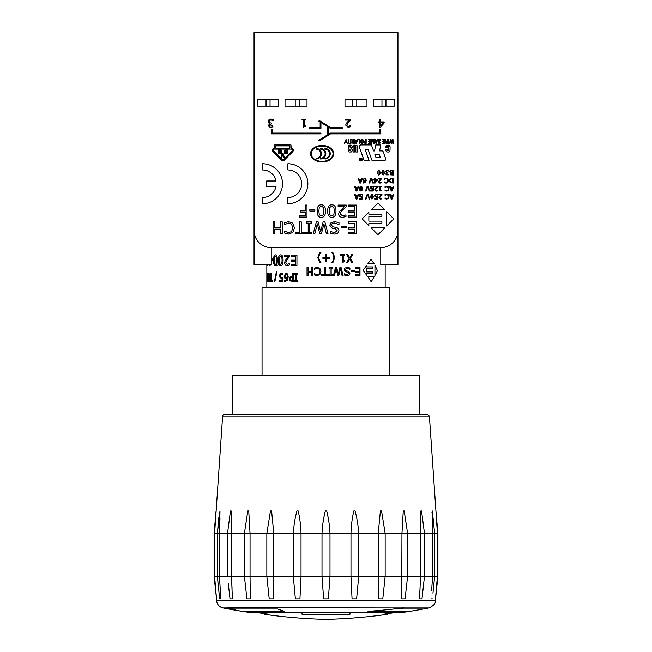 <?xml version="1.0" encoding="UTF-8"?>
<svg xmlns="http://www.w3.org/2000/svg" width="652" height="652" viewBox="0 0 652 652"><rect width="100%" height="100%" fill="white"/><g stroke="black" fill="none" stroke-linecap="round" stroke-linejoin="round"><path stroke-width="0.98" d="M266.839 278.249L266.839 277.304M254.052 230.466L254.052 230.865A7.995 7.995 0 0 0 254.093 231.721A17.188 17.188 0 0 0 271.24 247.654L380.76 247.654A17.188 17.188 0 0 0 397.907 231.721A7.995 7.995 0 0 0 397.948 230.865L397.948 264.842L380.76 264.842L380.76 247.654L271.24 247.654L271.24 264.842L254.052 264.842L254.052 32.6L397.948 32.6L397.948 230.466M266.839 264.842L266.839 287.63M269.089 273.384L269.928 281.379L269.928 280.433L270.906 280.433L270.906 273.384L271.305 280.433L272.454 280.433L272.463 281.379L269.553 281.379L268.942 277.809L268.143 281.379L268.803 273.384L269.92 281.379M276.904 271.754L274.875 281.737L274.394 281.737L276.391 271.754L276.896 271.754L274.867 281.737M297.524 273.384L297.524 274.199L296.611 274.199L296.611 280.564L297.524 280.564L297.524 281.379L294.802 281.379L294.802 280.564L295.69 280.564L295.69 274.199L294.802 274.199L294.802 273.384L297.524 273.384L297.524 274.199M271.24 258.983L272.707 258.983L272.715 260.246L271.24 260.246M275.388 254.85L275.38 254.85C276.692 254.818 277.344 256.619 277.336 260.262C277.336 263.921 276.684 265.723 275.388 265.682C274.158 265.69 273.563 263.889 273.612 260.27C273.571 256.595 274.166 254.785 275.38 254.85C276.684 254.818 277.336 256.619 277.336 260.262C277.328 263.921 276.676 265.723 275.38 265.682L275.38 265.682M280.662 254.85L280.67 254.85C282.275 254.818 283.074 256.619 283.058 260.262C283.058 263.921 282.267 265.723 280.67 265.682L280.662 265.682C279.129 265.69 278.388 263.889 278.437 260.27C278.396 256.595 279.137 254.785 280.662 254.85C282.267 254.818 283.066 256.619 283.058 260.262C283.058 263.921 282.259 265.723 280.662 265.682M296.945 255.071L296.945 265.462L291.191 265.462L291.191 264.231L295.747 264.231L295.747 261.387L291.2 261.387L291.191 260.156L295.747 260.156L295.747 256.301L291.2 256.301L291.191 255.071L296.945 255.071L296.945 265.462M322.919 257.556L325.845 257.556L325.845 254.63L326.733 254.63L326.733 257.556L329.659 257.556L329.659 258.42L326.733 258.42L326.733 261.346L325.845 261.346L325.845 258.42L322.919 258.42L322.919 257.556L325.845 257.556M340.662 255.307L340.662 254.492L344.81 254.492L344.81 255.307L343.229 255.307L343.229 260.661L344.81 260.661L344.81 261.395L343.563 261.615L343.042 262.512L342.235 262.512L342.235 255.307L340.662 255.307L340.662 254.492M308.037 267.499L308.037 271.411L311.868 271.411L311.868 267.499L312.903 267.499L312.903 275.494L311.868 275.494L311.868 272.357L308.037 272.357L308.037 275.494L307.027 275.494L307.027 267.499L308.037 267.499L308.037 271.411L311.868 271.411M321.55 274.541L324.403 274.541L324.403 267.499L325.47 267.499L325.47 274.541L328.331 274.541L328.331 275.494L321.55 275.494L321.55 274.541L324.403 274.541M333.433 275.494L335.487 267.499L336.668 267.499L338.315 274.133L339.92 267.499L341.053 267.499L343.091 275.494L342.039 275.494L340.417 268.844L338.804 275.494L337.752 275.494L336.106 268.779L334.46 275.494L333.433 275.494L335.487 267.499M351.33 271.476L351.322 270.507L354.313 270.507L354.313 271.476L351.33 271.476L351.33 270.507M367.842 263.848L370.923 259.309L371.428 259.341L370.931 259.309L367.842 263.848L374.191 263.848L370.923 259.309L371.428 259.341M371.436 281.305L370.89 281.305L367.842 276.807L370.898 281.305L371.444 281.305L370.89 281.305L371.444 281.305L374.191 276.807L367.842 276.807M374.941 275.486L374.941 265.168L377.451 270.751L374.949 275.486L374.949 265.168M372.577 268.705L366.668 268.705L372.577 268.705L372.577 266.929L366.668 266.929L372.577 266.929M366.668 271.941L372.577 271.941L366.668 271.941L366.668 268.705M372.577 273.726L366.668 273.726L372.577 273.726L372.577 271.941M366.668 275.168L363.343 270.751L363.343 269.904L366.668 265.486L363.351 269.904L363.351 270.751L366.668 275.168L366.668 273.726M355.56 268.445L355.56 267.499L359.994 267.499L359.994 275.494L355.56 275.494L355.56 274.541L359.122 274.541L359.113 272.357L355.56 272.357L355.56 271.411L359.122 271.411L359.113 268.445L355.56 268.445L355.56 267.499M347.108 274.712L348.869 273.449L347.785 272.234L345.862 271.827L344.158 269.781L344.949 268.086L347.182 267.353L349.928 267.988L349.928 269.325L347.174 268.274L345.21 269.626L346.212 270.808L347.956 271.159L349.888 273.351C349.774 274.777 348.844 275.535 347.1 275.633L344.468 275.071L344.468 273.824L347.117 274.712L348.869 273.449L347.785 272.234L345.862 271.827L344.166 269.781L344.949 268.086L347.19 267.353M329.064 268.314L329.064 267.499L332.21 267.499L332.21 268.314L331.167 268.314L331.167 274.671L332.202 274.671L332.21 275.494L329.064 275.494L329.064 274.671L330.108 274.671L330.108 268.314L329.064 268.314L329.064 267.499M317.051 267.353L319.847 268.363L320.939 271.485L319.863 274.565L317.043 275.633L314.378 274.932L314.378 273.669L317.116 274.728L319.064 273.921L319.839 271.485L319.032 269.048L317.108 268.274L314.378 269.325L314.378 268.078L317.051 267.353L319.847 268.363L320.939 271.485L319.863 274.565L317.043 275.633M346.562 262.487L349.122 258.534L346.571 254.492L347.72 254.492L349.733 257.776L351.746 254.492L352.789 254.492L350.279 258.485L352.732 262.487L351.64 262.487L349.676 259.235L347.646 262.487L346.562 262.487L349.122 258.534L346.571 254.492M331.566 262.846L333.123 260.686L333.84 257.564L333.123 254.435L331.566 252.275L332.789 252.275L334.778 257.564L332.789 262.846L331.575 262.846L333.123 260.686L333.84 257.564L333.123 254.435L331.575 252.275M321.004 252.275L319.456 254.435L318.73 257.564L319.456 260.686L321.004 262.846L319.782 262.846L317.793 257.564L319.782 252.275L321.004 252.275L319.456 254.435L318.73 257.564L319.456 260.686L321.004 262.846M288.534 256.277L284.37 256.277L284.37 255.071L289.659 255.071L289.667 256.538L287.459 259.04L285.715 262.756L287.222 264.476L289.455 263.571L289.464 265.038L287.206 265.682C285.56 265.608 284.72 264.655 284.688 262.821L285.111 260.743L288.534 256.277L284.378 256.277M270.115 264.842L270.115 265.462L268.502 264.842M267.238 265.494L267.116 264.842M291.525 276.366L292.389 276.366L292.389 273.384L293.27 273.384L293.278 281.379L289.798 280.882L289.048 278.966L289.602 277.198L292.389 276.366M286.049 273.221L287.499 273.938L288.233 276.896L287.499 280.238L284.598 281.411L284.598 280.376L285.421 280.604L287.369 277.931L285.959 278.494L284.72 278.021L284.052 275.975L286.049 273.221L287.491 273.938L288.225 276.896L287.499 280.238L285.299 281.534M281.411 273.221L282.944 273.685L282.944 274.818L281.411 274.142L280.531 274.631L280.221 275.935L280.564 277.084L282.699 277.263L282.699 281.379L279.569 281.379L279.569 280.442L282.006 280.442L282.006 278.314L280.099 277.858L279.537 275.926L280.01 273.995L281.403 273.221L282.935 273.685L282.935 274.818M282.699 277.263L282.699 281.379M267.565 276.366L267.923 273.384L267.931 281.379L267.255 280.882L267.149 278.966L267.727 276.366M299.219 106.154L299.219 99.756M295.217 106.154L295.217 99.756M356.783 106.154L356.783 99.756M352.781 106.154L352.781 99.756M270.042 106.154L270.042 99.756M266.04 106.154L266.04 99.756M385.96 106.154L385.96 99.756M381.958 106.154L381.958 99.756M394.354 106.154L373.368 106.154L373.368 99.756L394.354 99.756L394.354 106.154L394.354 99.756M278.632 106.154L257.646 106.154L257.646 99.756L278.632 99.756L278.632 106.154L278.632 99.756M344.989 99.756L366.97 99.756L366.97 106.154L344.989 106.154L344.989 99.756L344.989 106.154M285.03 99.756L307.01 99.756L307.01 106.154L285.03 106.154L285.03 99.756L285.03 106.154M254.052 146.121L254.052 135.73M397.948 135.73L397.948 146.121M266.831 274.337L266.831 273.384M266.831 281.379L266.831 280.433M267.035 273.384L267.027 281.379M267.727 277.279L267.287 278.934L267.727 277.279L267.727 280.458L267.279 278.934L267.727 280.458M267.931 273.384L267.923 281.379M272.463 280.433L272.454 281.379M271.305 273.384L271.305 280.433M269.928 280.433L270.906 280.433M282.006 278.314L281.411 278.363M279.569 280.442L282.006 280.442M281.411 274.142L280.523 274.631L280.221 275.935L280.556 277.084L281.582 277.459M284.826 275.935L286.032 274.093L284.826 275.935L285.291 277.32L284.826 275.935M286.138 277.605L285.283 277.32L286.147 277.605L287.393 276.66L286.896 274.549L286.032 274.093M287.369 277.931L285.951 278.494M284.647 280.376L285.413 280.604M289.92 278.934L290.287 277.76L289.92 278.934L290.393 280.148L289.92 278.934M291.534 280.458L290.385 280.148L291.534 280.458M292.389 277.279L291.664 277.279L292.389 277.279L292.389 280.458M290.287 277.76L291.656 277.279L290.295 277.76M293.278 273.384L293.27 281.379M276.937 265.462L278.494 264.899M270.107 264.842L270.107 265.462M289.464 263.571L289.455 265.038L287.198 265.682M289.667 255.071L289.659 256.538L287.45 259.04L285.715 262.756L287.222 264.476M351.64 262.487L349.684 259.235M349.733 257.776L351.754 254.492M317.108 268.274L314.451 269.325M314.46 273.669L317.116 274.728M330.108 274.671L330.108 268.314M329.064 275.494L329.064 274.671M331.167 274.671L332.21 274.671M332.21 268.314L331.167 268.314M347.1 275.633L344.468 275.071L344.468 273.824M349.847 269.325L347.174 268.274M359.122 271.411L359.122 268.445M355.56 272.357L355.56 271.411M359.122 274.541L359.122 272.357M355.56 275.494L355.56 274.541M366.668 266.929L366.668 265.486M337.752 275.494L336.114 268.779M342.039 275.494L340.417 268.844M338.315 274.133L339.92 267.499M325.47 267.499L325.47 274.541M311.868 272.357L308.037 272.357L308.037 275.494M312.903 267.499L312.903 275.494M342.235 262.512L342.235 255.307M343.229 260.661L344.81 260.661M344.81 255.307L343.229 255.307M325.845 258.42L322.919 258.42M329.659 258.42L326.733 258.42M326.733 257.556L329.659 257.556M295.747 256.301L291.191 256.301M291.191 260.156L295.747 260.156M295.747 261.387L291.191 261.387M291.191 264.231L295.747 264.231M280.67 256L279.553 257.1L280.662 256L281.819 257.124L282.096 260.262L281.811 263.432L280.662 264.533L279.561 263.441L279.553 257.1L279.561 263.441L280.67 264.533M274.5 257.1L275.38 256L274.5 257.1L274.296 260.27L274.492 257.1M274.492 263.441L274.288 260.27L274.5 263.441L275.388 264.533L274.492 263.441M275.38 256L276.318 257.124L276.538 260.262L276.318 263.432L275.38 264.533M272.715 258.983L272.707 260.246M295.69 274.199L294.802 274.199M294.802 280.564L295.69 280.564M297.524 280.564L297.524 281.379M296.611 274.199L296.611 280.564M268.942 277.809L268.396 281.379M254.492 612.204L269.007 614.282L264.166 614.282C284.68 617.159 305.291 618.862 326 619.4C346.701 618.862 367.312 617.159 387.834 614.282L382.993 614.282L397.508 612.204L387.834 613.63L387.834 614.282M349.985 612.204L349.985 614.282L302.015 614.282L302.015 612.204M403.751 607.754L402.284 607.949A527.957 525.104 90 0 0 403.751 607.754A532.945 470.182 90 0 1 402.854 607.949L428.943 607.949C433.637 605.716 435.772 603.344 435.332 600.826L437.916 576.425M227.401 607.754A532.945 452.39 90 0 0 228.265 607.949A532.945 452.39 90 0 0 232.992 608.984L277.711 608.984A533.491 264.125 90 0 0 284.443 611.332L242.055 611.332A527.957 215.095 -90 0 1 228.004 607.949A527.957 215.095 -90 0 1 227.401 607.754L402.284 607.949A527.957 525.104 90 0 1 367.972 611.332L409.945 611.332A533.491 533.491 0 0 0 428.943 607.949M231.525 576.564L232.373 598.846L230.001 598.846L228.233 583.206M232.047 588.862L231.916 585.61M218.86 517.15L217.36 533.385L219.993 510.907L219.422 533.385L217.36 533.385L217.36 576.368L219.422 576.368L220.857 598.846L219.422 576.368L250.05 576.368L250.262 598.846L246.904 598.846L244.402 576.368L244.402 533.385L247.809 510.907L248.73 510.907L250.05 533.385L227.524 533.385L230.474 510.907L231.126 510.907L231.517 533.385L231.517 576.368M219.528 530.964L219.545 530.5M219.854 522.203L219.968 518.087M217.841 581.339L218.298 585.944M219.039 593.214L219.447 597.077M222.609 416.22L429.391 416.22L427.81 414.737L224.19 414.737A1.589 1.589 0 0 0 222.609 416.22L214.598 533.385L214.076 533.385L214.076 576.368L214.598 576.368L216.513 598.846L214.084 576.425M217.36 533.385L214.598 533.385L214.598 576.368L217.36 576.368L219.634 598.846L220.857 598.846M227.524 576.368L227.524 533.385L219.422 533.385L219.422 576.368M250.05 533.385L250.05 576.368L273.758 576.368L273.31 598.846L269.203 598.846L266.839 576.368L266.839 533.385L270.474 510.907L271.599 510.907L273.758 533.385L250.05 533.385M273.758 533.385L273.758 576.368L301.028 576.368L299.953 598.846L295.372 598.846L293.302 576.368L293.302 533.385C293.759 525.789 294.965 518.299 296.921 510.907L298.176 510.907C299.887 518.299 300.833 525.789 301.028 533.385L273.758 533.385M301.028 533.385L301.028 576.368L329.993 576.368L328.372 598.846L323.628 598.846L322.007 576.368L322.007 533.385C322.332 525.789 323.449 518.291 325.348 510.907L326.652 510.907C328.551 518.291 329.667 525.789 329.993 533.385L301.028 533.385M329.993 533.385L329.993 576.368L358.698 576.368L356.628 598.846L352.047 598.846L350.972 576.368L350.972 533.385C351.167 525.789 352.113 518.299 353.824 510.907L355.079 510.907C357.035 518.299 358.241 525.789 358.698 533.385L329.993 533.385M382.797 598.846L378.69 598.846L378.241 533.385L358.698 533.385L358.698 576.368L385.161 576.368L382.797 598.846L385.161 576.368L407.598 576.368L405.096 598.846L401.738 598.846L401.95 533.385L403.27 510.907L404.191 510.907L407.598 533.385L378.241 533.385L380.401 510.907L381.526 510.907L385.161 533.385L385.161 576.368M407.598 533.385L407.598 576.368L424.476 576.368L421.999 598.846L419.627 598.846L420.483 576.368L420.874 510.907L421.526 510.907L424.476 533.385L407.598 533.385M431.624 590.81L432.578 576.368L432.349 510.907L434.639 533.385L424.476 533.385L424.476 576.368L434.639 576.368L432.961 593.214M431.143 598.846L432.366 598.846M435.487 598.846L437.402 576.368L437.402 533.385L434.639 533.385L434.639 576.368L437.924 576.368L437.924 533.385L437.402 533.385L435.927 510.907L437.916 533.336M431.966 512.064L431.958 512.611M432.17 522.961L432.578 533.385M432.447 578.234L432.26 581.03M432.993 592.912L434.191 580.981M420.442 577.256L420.222 582.106M419.896 590.362L419.627 598.846M422.194 597.24L422.382 595.667M378.323 584.738L378.404 589.457M435.332 600.826L216.668 600.826A7.963 7.963 0 0 0 223.057 607.949L228.004 607.949M223.057 607.949A533.491 533.491 0 0 0 247.736 612.204L404.264 612.204A533.491 533.491 0 0 0 409.945 611.332M389.554 287.63L389.554 375.568L389.554 287.63L262.047 287.63L262.047 375.568M419.538 414.737L419.538 375.568L232.462 375.568L232.462 414.737M366.97 99.756L366.97 106.154M307.01 99.756L307.01 106.154M257.646 106.154L257.646 99.756M373.368 99.756L373.368 106.154M353.091 146.953L353.091 151.998L354.721 151.998L354.721 146.733L355.332 146.227L355.837 146.561L355.837 151.998L357.459 151.998L357.068 145.665L354.435 145.111L353.433 145.779L353.091 146.953M349.179 145.168L351.078 145.111L352.145 146.056L352.365 147.458L350.743 147.458L350.246 146.227L349.684 146.79L352.202 149.699L352.145 150.987L351.249 151.998L349.293 151.998L348.339 151.044L348.176 149.976L349.684 149.976L350.132 150.93L350.743 150.539L348.396 148.191L348.233 146.284L349.179 145.168M359.496 159.512A1.312 1.312 0 0 1 361.477 158.371A1.312 1.312 0 0 1 361.477 160.653A1.312 1.312 0 0 1 359.496 159.512M359.342 159.512A1.475 1.475 0 0 1 361.55 158.24A1.475 1.475 0 0 1 361.55 160.791A1.475 1.475 0 0 1 359.342 159.512M389.114 145.168L390.124 146.79L389.953 151.101L388.894 152.055L386.766 151.94L385.87 150.816L385.87 149.585L387.435 149.585L387.435 150.319A0.562 0.562 0 0 0 387.997 150.922A0.562 0.562 0 0 0 388.559 150.319L388.388 146.398L387.443 146.676L387.443 147.849L385.756 147.849L385.756 146.896L386.766 145.274L389.114 145.168M374.892 154.614L379.236 154.614L380.238 157.295L375.894 157.295L374.892 154.614M364.256 160.889L369.236 160.889L365.324 149.903L366.717 149.903A16596.725 16596.725 0 0 1 368.266 149.903L372.178 160.889L383.808 160.889A1.842 1.842 0 0 0 385.552 158.428L383.148 151.688A1.206 1.206 0 0 0 382.015 150.889L379.562 150.889L380.817 144.948L375.764 144.948L374.517 150.922L373.604 150.922L371.387 144.923L360.849 144.923A1.932 1.932 0 0 0 359.293 146.945L364.256 160.889M360.711 159.585L361.208 160.164L360.491 160.042L360.711 159.585M360.605 159.398L360.189 158.689L360.254 160.131L361.428 160.327L361.428 158.689L360.605 159.398M278.388 153.717L281.191 153.717L281.191 149.993L278.257 149.993L278.257 150.661L280.401 150.661L280.401 151.631L278.551 151.631L278.551 152.291L280.401 152.291L280.401 153.049L278.388 153.049L278.388 153.717M282.683 154.777L283.457 157.067L284.329 157.067L283.074 153.35L282.275 153.35L281.02 157.067L281.908 157.067L282.683 154.777M281.745 160.457A1.557 1.557 0 0 0 283.946 160.457L292.707 151.704A2.078 2.078 0 0 0 291.232 148.151L290.955 144.923L274.736 144.923L274.459 148.151A2.078 2.078 0 0 0 272.992 151.704L281.745 160.457M291.134 149.121A1.117 1.117 0 0 1 292.023 151.019L283.27 159.773A0.595 0.595 0 0 1 282.422 159.773L273.669 151.019A1.117 1.117 0 0 1 274.459 149.121L291.134 149.121M275.739 148.151L275.739 145.885L289.953 145.885L289.953 148.151L275.739 148.151M284.565 150.636A2.282 2.282 0 0 0 284.484 152.984A1.426 1.426 0 0 0 285.731 153.717L287.475 153.717L287.475 149.993L285.763 149.993A1.426 1.426 0 0 0 284.565 150.636M286.171 150.661L286.627 150.661L286.627 153.098L285.869 153.098A0.473 0.473 0 0 1 285.568 152.992A1.434 1.434 0 0 1 285.568 150.775A0.473 0.473 0 0 1 285.869 150.661A125.412 125.412 0 0 1 286.171 150.661M347.402 142.975L349.928 143.375L348.885 142.975L348.885 139.381L348.445 139.381L348.445 142.975L347.402 142.975M359.496 139.781L359.496 143.375L359.937 143.375L359.937 139.381L357.875 139.781L359.496 139.781M362.862 141.5L362.023 143.081L361.151 141.508L361.338 140.082L362.683 140.066L362.862 141.5M361.999 143.481L362.993 142.984L363.319 141.525L363.017 139.772L361.999 139.275L361.029 139.74L360.703 141.443L361.029 143.024L361.999 143.481M365.707 142.975L364.484 142.796L364.484 141.655L365.707 141.468L365.707 142.975M364.126 143.081L366.147 143.375L366.147 139.381L365.707 139.381L365.707 141.068L364.134 141.37L364.126 143.081M372.659 139.862L373.555 143.375L374.338 143.375L374.338 139.381L373.898 139.381L373.898 143.098L372.92 139.381L372.398 139.381L371.42 143.098L371.42 139.381L370.98 139.381L370.98 143.375L371.754 143.375L372.659 139.862M376.774 140.93L376.253 143.081L375.723 140.93L376.774 140.93M375.943 143.375L376.53 143.375L377.655 139.381L376.88 140.53L375.617 140.53L375.316 139.381L374.818 139.381L375.943 143.375M382.3 143.375L384.281 143.375L384.281 139.381L382.284 139.381L383.841 139.781L383.841 141.256L382.398 141.256L383.841 141.655L383.841 142.975L382.3 143.375M385.577 142.266L387.035 141.533L387.035 142.975L385.577 142.266M385.568 139.87L384.941 139.381L385.902 141.354L385.12 142.315L385.397 143.098L387.475 143.375L387.475 139.381L387.035 139.381L387.035 141.134L385.78 140.938L385.568 139.87M392.667 139.976L393.286 143.375L393.775 143.375L392.944 139.381L392.398 139.381L391.689 142.739L391.021 139.381L390.475 139.381L389.521 143.375L390.01 143.375L390.752 139.976L391.396 143.375L391.942 143.375L392.667 139.976M305.902 119.992L305.902 119.169L302.006 119.169L302.006 119.992L303.424 119.992L303.424 127.189L305.902 126.08L305.902 125.347L304.451 125.347L304.451 119.992L305.902 119.992M386.139 170.579L385.682 171.663L386.726 172.861L385.78 173.986L386.253 174.866L388.706 174.842L388.706 174.165L386.717 174.434L386.432 173.913L387.736 172.576L386.644 172.405L386.334 171.712L387.435 170.694L388.845 171.117L388.845 170.441L386.139 170.579M371.673 178.232L370.825 178.232L369.073 183.033L369.725 183.033L371.232 178.803L372.748 183.033L373.425 183.033L371.673 178.232M375.153 180.099L377.011 180.099L375.153 182.267L375.153 180.099M374.533 178.232L374.533 179.585L373.824 179.585L373.824 180.099L374.533 180.099L374.533 183.033L375.128 183.033L377.451 180.327L377.451 179.585L375.153 179.585L375.153 178.232L374.533 178.232M386.098 178.143L384.468 178.583L384.468 179.324L386.131 178.697L387.296 179.161L387.785 180.628L387.312 182.087L386.139 182.568L384.468 181.932L384.468 182.69L386.09 183.114L387.793 182.47L388.445 180.628L387.785 178.754L386.098 178.143M389.872 180.637L390.589 179.104L392.618 178.787L392.618 182.478L390.654 182.193L389.872 180.637M392.048 178.232L390.246 178.615L389.203 180.628L390.246 182.65L393.254 183.033L393.254 178.232L392.048 178.232M355.78 188.11L357.467 188.11L356.62 190.465L355.78 188.11M355.576 187.556L355.112 186.219L354.427 186.219L356.179 191.02L357.035 191.02L358.779 186.219L358.135 186.219L357.663 187.556L355.576 187.556M368.054 186.219L367.198 186.219L365.454 191.02L366.106 191.02L367.614 186.798L369.122 191.02L369.798 191.02L368.054 186.219M377.752 186.904L377.752 186.219L374.501 186.219L374.501 186.782L377.084 186.782L374.704 189.805L376.285 191.126L377.638 190.824L377.638 190.148L376.294 190.563L375.365 189.773L377.752 186.904M386.669 186.138L385.039 186.57L385.039 187.32L386.701 186.692L387.867 187.157L388.356 188.615L387.883 190.082L386.709 190.563L385.039 189.928L385.039 190.686L386.669 191.109L388.372 190.465L389.016 188.615L388.364 186.741L386.669 186.138M390.817 188.11L392.504 188.11L391.665 190.465L390.817 188.11M390.621 187.556L390.149 186.219L389.472 186.219L391.216 191.02L392.072 191.02L393.816 186.219L393.172 186.219L392.708 187.556L390.621 187.556M355.78 196.097L357.467 196.097L356.62 198.452L355.78 196.097M355.576 195.543L355.112 194.214L354.427 194.214L356.179 199.015L357.035 199.015L358.779 194.214L358.135 194.214L357.663 195.543L355.576 195.543M368.054 194.214L367.198 194.214L365.454 199.015L366.106 199.015L367.614 194.785L369.122 199.015L369.798 199.015L368.054 194.214M371.159 195.152L371.974 194.646L372.789 195.16L372.789 198.078L371.974 198.583L371.167 198.078L371.159 195.152M373.637 196.611L371.974 194.109L370.32 196.619L371.974 199.113L373.637 196.611M381.95 194.891L381.95 194.214L378.698 194.214L378.698 194.769L381.281 194.769L378.902 197.792L380.475 199.113L381.827 198.819L381.827 198.135L380.491 198.558L379.554 197.76L381.95 194.891M305.397 212.259L305.397 215.641L299.341 215.641L299.341 217.059L306.994 217.059L306.994 205.07L305.397 205.07L305.397 210.84L300.189 210.84L300.189 212.259L305.397 212.259M346.261 206.757L346.261 205.07L338.135 205.07L338.135 206.456L344.598 206.456L339.333 211.615L338.641 214.011C338.722 216.122 340.042 217.222 342.593 217.312L345.967 216.57L345.967 214.875L342.618 215.926L340.279 213.938C340.148 212.821 341.045 211.395 342.968 209.651L346.261 206.757M274.671 227.727L274.671 221.859L273.074 221.859L273.074 233.848L274.671 233.848L274.671 229.145L280.645 229.145L280.645 233.848L282.243 233.848L282.243 221.859L280.645 221.859L280.645 227.727L274.671 227.727M299.651 221.859L299.651 232.43L295.364 232.43L295.364 233.848L305.535 233.848L305.535 232.43L301.248 232.43L301.248 221.859L299.651 221.859M318.135 221.859L316.334 221.859L313.221 233.848L314.777 233.848L317.288 223.783L319.79 233.848L321.403 233.848L323.889 223.88L326.407 233.848L328.046 233.848L324.867 221.859L323.115 221.859L320.654 231.81L318.135 221.859M346.318 227.825L346.318 226.366L341.298 226.366L341.298 227.825L346.318 227.825M272.438 129.145L271.639 129.145L271.639 133.888L320.939 133.888L320.939 133.089L272.438 133.089L272.438 129.145M324.957 158.281L324.957 158.998A5.273 5.273 0 0 0 330.238 153.725A5.273 5.273 0 0 0 324.957 148.444L324.957 149.169A4.556 4.556 0 0 1 329.513 153.725A4.556 4.556 0 0 1 324.957 158.281M378.51 203.603A0.831 0.831 0 0 0 377.443 203.579L371.135 209.879L384.794 209.879L378.51 203.603M393.205 219.463A0.831 0.831 0 0 0 393.205 218.29L386.628 211.713L386.628 226.032L393.205 219.463M287.874 197.515L287.874 203.726A19.984 19.984 0 0 0 307.866 183.734A19.984 19.984 0 0 0 287.874 163.75L287.874 169.952A13.782 13.782 0 0 1 301.656 183.734A13.782 13.782 0 0 1 287.874 197.515M320.564 158.998A5.273 5.273 0 0 0 325.837 153.725A5.273 5.273 0 0 0 320.564 148.444L320.564 149.169A4.556 4.556 0 0 1 325.12 153.725A4.556 4.556 0 0 1 320.564 158.281L320.564 158.998M320.939 128.338L320.939 122.478L327.597 126.651L327.597 134.785L318.828 140.27L319.252 140.954L330.54 133.888L380.36 133.888L380.36 129.145L379.562 129.145L379.562 133.089L330.303 133.089L328.396 134.288L328.396 127.148L330.303 128.338L342.202 128.338L342.202 127.539L330.54 127.539L319.252 120.481L318.828 121.158L320.14 121.981L320.14 127.539L309.798 127.539L309.798 128.338L320.939 128.338M311.175 153.725A10.921 7.62 -0 0 1 327.557 147.124A10.921 7.62 -0 0 1 327.557 160.319A10.921 7.62 -0 0 1 311.175 153.725M310.523 153.725A11.581 8.272 0 0 0 327.883 160.889A11.581 8.272 0 0 0 327.883 146.553A11.581 8.272 0 0 0 310.523 153.725M381.885 214.989A0.831 0.831 0 0 0 381.053 214.158L368.861 214.158L368.861 212.153L362.724 218.29A0.831 0.831 0 0 0 362.724 219.463L368.861 225.592L368.861 223.587L381.053 223.587A0.831 0.831 0 0 0 381.885 222.756L381.885 221.949A0.831 0.831 0 0 0 381.053 221.118L368.861 221.118L368.861 216.627L381.053 216.627A0.831 0.831 0 0 0 381.885 215.796L381.885 214.989M371.135 227.866L377.378 234.109A0.831 0.831 0 0 0 378.551 234.109L384.794 227.866L371.135 227.866M262.52 163.75L262.52 169.952A13.782 13.782 0 0 1 276.024 181.003L266.652 181.003L266.652 186.472L276.024 186.472A13.782 13.782 0 0 1 262.52 197.515L262.52 203.726A19.984 19.984 0 0 0 282.503 183.734A19.984 19.984 0 0 0 262.52 163.75M316.163 158.998A5.273 5.273 0 0 0 321.444 153.725A5.273 5.273 0 0 0 316.163 148.444L316.163 149.169A4.556 4.556 0 0 1 320.719 153.725A4.556 4.556 0 0 1 316.163 158.281L316.163 158.998M356.367 233.848L356.367 221.859L348.47 221.859L348.47 223.277L354.769 223.277L354.769 227.727L348.47 227.727L348.47 229.145L354.769 229.145L354.769 232.43L348.47 232.43L348.47 233.848L356.367 233.848M334.541 221.639L330.98 222.739L329.733 225.282L332.43 228.355L335.511 228.966L337.263 230.784L334.427 232.682L330.214 231.338L330.214 233.22L334.403 234.06C337.223 233.921 338.722 232.78 338.918 230.637C338.942 228.893 337.891 227.801 335.78 227.344L332.976 226.823L331.387 225.054C331.452 223.758 332.496 223.082 334.525 223.017L338.991 224.598L338.991 222.601L334.541 221.639M311.371 223.082L311.371 221.859L306.644 221.859L306.644 223.082L308.209 223.082L308.209 232.625L306.644 232.625L306.644 233.848L311.371 233.848L311.371 232.625L309.806 232.625L309.806 223.082L311.371 223.082M288.575 221.639L284.5 222.723L284.5 224.598L288.657 223.017L291.566 224.182L292.789 227.833L291.615 231.501L288.673 232.699L284.5 231.118L284.5 233.008L288.559 234.06L292.821 232.454L294.443 227.833L292.805 223.155L288.575 221.639M356.367 217.059L356.367 205.07L348.47 205.07L348.47 206.488L354.769 206.488L354.769 210.938L348.47 210.938L348.47 212.356L354.769 212.356L354.769 215.641L348.47 215.641L348.47 217.059L356.367 217.059M329.782 207.409L331.811 206.146L333.857 207.434L334.329 211.061L333.848 214.72L331.811 215.983L329.798 214.728L329.309 211.069L329.782 207.409M335.959 211.061C336.024 206.855 334.639 204.777 331.811 204.809C329.015 204.744 327.638 206.831 327.671 211.069C327.614 215.242 328.999 217.328 331.811 217.312C334.615 217.36 336 215.274 335.959 211.061M319.301 207.409L321.33 206.146L323.376 207.434L323.84 211.061L323.359 214.72L321.33 215.983L319.309 214.728L318.82 211.069L319.301 207.409M325.478 211.061C325.535 206.855 324.15 204.777 321.33 204.809C318.535 204.744 317.149 206.831 317.19 211.069C317.133 215.242 318.51 217.328 321.33 217.312C324.134 217.36 325.519 215.274 325.478 211.061M314.867 211.036L314.867 209.577L309.847 209.577L309.847 211.036L314.867 211.036M390.817 196.097L392.504 196.097L391.665 198.452L390.817 196.097M390.621 195.543L390.149 194.214L389.472 194.214L391.216 199.015L392.072 199.015L393.816 194.214L393.172 194.214L392.708 195.543L390.621 195.543M386.669 194.125L385.039 194.565L385.039 195.315L386.701 194.679L387.867 195.144L388.356 196.611L387.883 198.069L386.709 198.55L385.039 197.915L385.039 198.673L386.669 199.096L388.372 198.452L389.016 196.611L388.364 194.736L386.669 194.125M376.294 194.109L374.998 194.581L374.541 195.739L375.079 196.896L376.84 197.173L376.84 198.444L374.574 198.444L374.574 199.015L377.459 199.015L377.459 196.537L375.519 196.431L375.193 195.739L376.31 194.671L377.663 195.07L377.663 194.394L376.294 194.109M361.078 194.109L359.782 194.581L359.325 195.739L359.863 196.896L361.624 197.173L361.624 198.444L359.358 198.444L359.358 199.015L362.243 199.015L362.243 196.537L360.303 196.431L359.977 195.739L361.094 194.671L362.447 195.07L362.447 194.394L361.078 194.109M381.567 186.716L381.567 186.219L378.967 186.219L378.967 186.716L379.953 186.716L379.953 191.036L381.567 190.368L380.572 189.928L380.572 186.716L381.567 186.716M372.105 186.122L370.809 186.586L370.352 187.743L370.89 188.909L372.651 189.178L372.651 190.457L370.377 190.457L370.377 191.02L373.262 191.02L373.262 188.55L371.322 188.444L371.004 187.752L372.113 186.676L373.474 187.083L373.474 186.407L372.105 186.122M360.018 189.903L360.58 188.933L361.884 189.936L360.955 190.653L360.018 189.903M359.912 187.499L360.947 186.594L362.007 187.597L361.371 188.632L359.912 187.499M362.659 187.548L360.955 186.113L359.252 187.556L360.181 188.754L359.382 189.911L360.955 191.126L362.536 189.862L361.77 188.803L362.659 187.548M381.371 178.909L381.371 178.232L378.127 178.232L378.127 178.787L380.711 178.787L378.331 181.81L379.904 183.13L381.257 182.829L381.257 182.152L379.92 182.576L378.983 181.778L381.371 178.909M363.49 179.756L364.492 178.656L365.185 178.925L365.568 180.498L363.873 180.596L363.49 179.756M365.658 178.566L364.501 178.126L362.838 179.789L363.408 181.011L365.56 180.954L363.979 182.56L363.303 182.43L363.303 183.041L365.658 182.34L366.237 180.335L365.658 178.566M359.399 180.115L361.086 180.115L360.238 182.47L359.399 180.115M359.203 179.561L358.73 178.232L358.054 178.232L359.798 183.033L360.654 183.033L362.398 178.232L361.754 178.232L361.289 179.561L359.203 179.561M390.703 173.88L390.988 173.261L392.618 173.106L392.618 174.491L390.703 173.88M390.295 171.688L390.646 170.987L392.618 170.783L392.618 172.568L390.703 172.438L390.295 171.688M391.559 170.237L390.14 170.628L389.635 171.72L390.687 172.967L390.043 173.962L390.548 174.842L393.254 175.038L393.254 170.237L391.559 170.237M382.276 171.174L383.083 170.669L383.898 171.191L383.898 174.1L383.083 174.606L382.276 174.108L382.276 171.174M384.745 172.633L383.083 170.139L381.428 172.641L383.083 175.135L384.745 172.633M378.078 171.174L378.885 170.669L379.708 171.191L379.7 174.1L378.885 174.606L378.078 174.108L378.078 171.174M380.548 172.633L378.885 170.139L377.231 172.641L378.885 175.135L380.548 172.633M380.605 122.78L383.294 122.78L380.605 125.901L380.605 122.78M379.578 119.169L379.578 121.916L378.625 121.916L378.625 122.78L379.578 122.78L379.578 127.164L380.564 127.164L384.142 123.049L384.142 121.916L380.605 121.916L380.605 119.169L379.578 119.169M350.303 120.302L350.303 119.169L345.373 119.169L345.373 120.098L349.301 120.098L346.114 123.538L345.699 125.143L348.087 127.336L350.132 126.855L350.132 125.714L348.16 126.406L347.182 126.089L346.791 125.078L348.372 122.234L350.303 120.302M272.846 125.706L269.936 126.162L269.512 125.298L271.493 123.953L271.493 123.065L269.838 122.78L269.357 121.622L269.798 120.375L271.012 119.927L273.131 120.628L273.131 119.495L270.947 119.006L268.974 119.74L268.274 121.541L268.828 123.024L269.904 123.538L268.428 125.404L269.137 126.879L270.825 127.336L272.911 126.847L272.846 125.706M388.445 139.381L388.445 143.375L388.894 143.375L388.894 139.381L388.445 139.381M379.929 140.457L380.385 140.653L380.067 139.569L378.282 139.618L378.136 141.125L379.888 142.364L379.171 143.081L378.103 142.356L378.396 143.204L380.034 143.171L380.344 142.38L378.519 140.832L378.616 139.87L379.749 139.862L379.929 140.457M368.225 143.375L370.206 143.375L370.206 139.381L368.209 139.381L369.765 139.781L369.765 141.256L368.323 141.256L369.765 141.655L369.765 142.975L368.225 143.375M356.774 140.93L356.253 143.081L355.723 140.93L356.774 140.93M355.943 143.375L356.538 143.375L357.655 139.381L356.88 140.53L355.617 140.53L354.827 139.381L355.943 143.375M352.39 142.266L353.849 141.533L353.849 142.975L352.39 142.266M352.382 139.87L351.754 139.381L352.716 141.354L351.933 142.315L352.21 143.098L354.297 143.375L354.297 139.381L353.849 139.381L353.849 141.134L352.593 140.938L352.382 139.87M350.523 139.381L350.523 143.375L350.963 143.375L350.963 139.381L350.523 139.381M345.87 141.378L347.296 143.375L346.09 140.93L346.09 139.381L344.443 143.375L345.87 141.378M402.854 607.949A532.945 470.182 90 0 1 397.94 608.984L423.531 608.984M385.161 287.63L385.161 264.842M264.166 613.63L264.166 614.282M216.065 510.907L214.084 533.336M429.391 416.22L435.927 510.907M216.668 600.826L216.488 598.846"/></g></svg>
